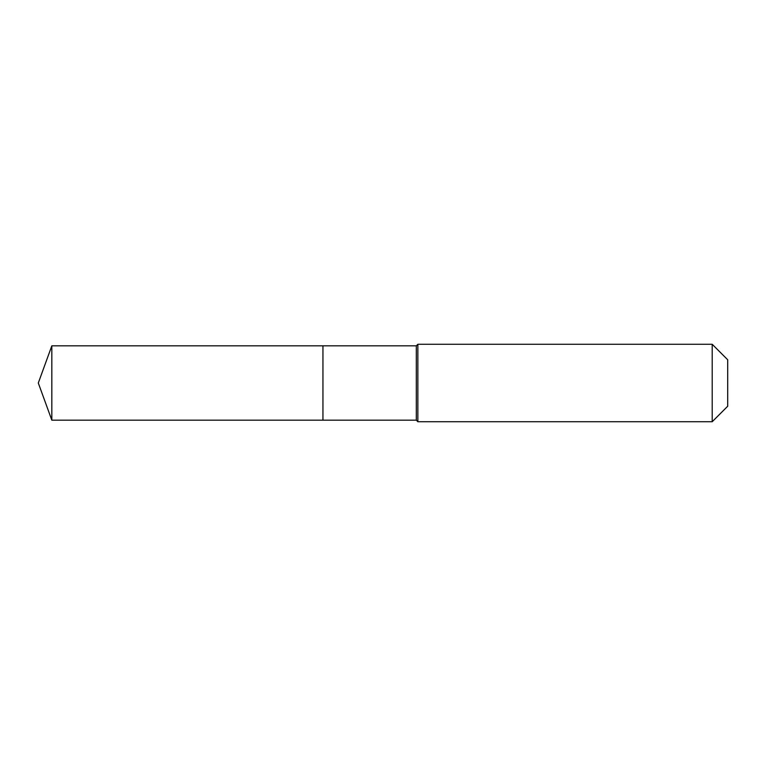 <?xml version="1.0" encoding="UTF-8"?>
<svg xmlns="http://www.w3.org/2000/svg" width="766" height="766" viewBox="0 0 766 766"><rect width="100%" height="100%" fill="white"/><g stroke="black" fill="none" stroke-linecap="round" stroke-linejoin="round"><path stroke-width="1.15" d="M38.3 383L51.829 345.82L416.311 345.82L417.853 344.269L712.208 344.269L727.7 359.761L727.7 406.239L712.208 421.731L417.853 421.731L416.311 420.18L51.829 420.18L38.3 383L51.829 420.18L51.829 345.82M727.7 406.239L712.208 421.731L417.853 421.731L416.311 420.18L322.946 420.18L322.946 345.82L322.946 420.18L51.829 420.18M416.311 420.18L416.311 345.82M417.853 421.731L417.853 344.269M712.208 421.731L712.208 344.269"/></g></svg>
